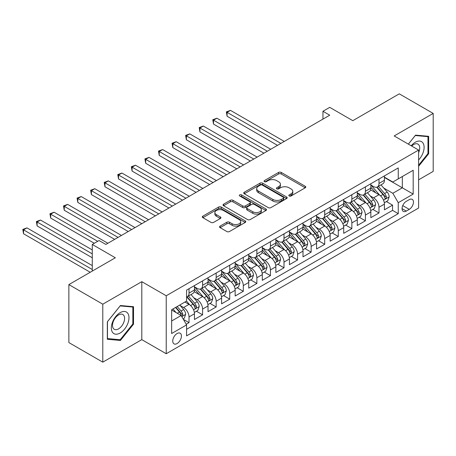 <?xml version="1.0" encoding="UTF-8"?>
<svg xmlns="http://www.w3.org/2000/svg" width="456" height="456" viewBox="0 0 456 456"><rect width="100%" height="100%" fill="white"/><g stroke="black" fill="none" stroke-linecap="round" stroke-linejoin="round"><path stroke-width="0.68" d="M289.201 195.983A1.317 0.764 0 0 0 291.065 195.983L305.218 187.809A1.881 1.089 0 0 0 305.771 187.04A1.881 1.089 0 0 0 305.218 186.27L281.244 172.431A1.881 1.089 0 0 0 278.582 172.431L264.429 180.599A1.317 0.764 0 0 0 264.041 181.14A1.317 0.764 0 0 0 264.429 181.676A1.317 0.764 0 0 0 266.293 181.676L268.122 180.622A6.025 3.483 0 0 1 276.649 180.622L278.644 181.773A6.025 3.483 0 0 1 280.411 184.235A6.025 3.483 0 0 1 278.644 186.698L276.815 187.752A1.317 0.764 0 0 0 276.427 188.294A1.317 0.764 0 0 0 276.815 188.83A1.317 0.764 0 0 0 278.679 188.83L280.508 187.769A6.025 3.483 0 0 1 289.036 187.769L291.031 188.926A6.025 3.483 0 0 1 292.798 191.389A6.025 3.483 0 0 1 291.031 193.846L289.201 194.906A1.317 0.764 0 0 0 288.813 195.442A1.317 0.764 0 0 0 289.201 195.983L289.201 194.906M177.082 343.556A6.139 3.545 120 0 0 181.095 338.141A6.139 3.545 120 0 0 180.154 333.222A6.139 3.545 120 0 0 177.082 333.524A6.139 3.545 120 0 0 173.069 338.939A6.139 3.545 120 0 0 174.01 343.858A6.139 3.545 120 0 0 177.082 343.556M220.111 226.108A1.881 1.089 0 0 0 219.558 226.871A1.881 1.089 0 0 0 220.111 227.641L226.837 231.528A1.881 1.089 0 0 0 229.499 231.528L245.214 222.454A1.881 1.089 0 0 0 245.767 221.684A1.881 1.089 0 0 0 245.214 220.915L221.24 207.075A1.881 1.089 0 0 0 218.578 207.075L202.863 216.15A1.881 1.089 0 0 0 202.31 216.913A1.881 1.089 0 0 0 202.863 217.683L210.985 222.374A1.881 1.089 0 0 0 213.647 222.374L220.373 218.492A1.881 1.089 0 0 0 220.926 217.723A1.881 1.089 0 0 0 220.373 216.953L216.343 214.628A5.039 2.907 0 0 1 214.873 212.57A5.039 2.907 0 0 1 217.979 209.885A5.039 2.907 0 0 1 223.474 210.512L239.257 219.627A5.039 2.907 0 0 1 240.728 221.684A5.039 2.907 0 0 1 237.622 224.369A5.039 2.907 0 0 1 232.127 223.742L229.499 222.22A1.881 1.089 0 0 0 226.837 222.22L220.111 226.108L220.111 227.641M418.614 179.818L433.2 171.399L433.2 113.424L399.279 93.839L352.801 120.675L329.734 107.354L322.951 111.27L329.734 115.191L105.843 244.45L99.06 240.534L92.272 244.45L92.272 271.086M102.788 304.186L102.788 362.161L141.805 339.635L141.805 281.665L102.788 304.186L68.867 284.601L115.339 257.771L92.272 244.45M141.805 281.665L166.229 295.767L418.614 150.052L418.614 208.021L166.229 353.736L166.229 295.767M433.2 113.424L394.189 135.951L418.614 150.052M268.259 207.611A1.881 1.089 0 0 0 270.921 207.611L286.636 198.537A1.881 1.089 0 0 0 287.189 197.767A1.881 1.089 0 0 0 286.636 196.998L262.662 183.158A1.881 1.089 0 0 0 260 183.158L244.285 192.232A1.881 1.089 0 0 0 243.732 193.002A1.881 1.089 0 0 0 244.285 193.771L268.259 207.611M240.215 196.268A1.317 0.764 0 0 1 241.555 196.45L241.555 194.883L265.928 208.956A1.881 1.089 0 0 1 266.481 209.726A1.881 1.089 0 0 1 265.928 210.495L250.207 219.57A1.881 1.089 0 0 1 247.545 219.57L223.571 205.73L230.297 201.871L230.297 200.304L223.571 204.191A1.881 1.089 0 0 0 223.018 204.961A1.881 1.089 0 0 0 223.571 205.73L223.571 204.191M230.297 201.871A1.881 1.089 0 0 1 232.959 201.871L232.959 200.304A1.881 1.089 0 0 0 230.297 200.304M232.959 200.304L242.683 205.918A1.881 1.089 0 0 0 245.351 205.918L249.808 203.342A1.881 1.089 0 0 0 250.361 202.572A1.881 1.089 0 0 0 249.808 201.808L239.685 195.96A1.317 0.764 0 0 1 239.303 195.424A1.317 0.764 0 0 1 240.118 194.718A1.317 0.764 0 0 1 241.555 194.883M102.788 362.161L68.867 342.576L68.867 284.601M186.208 324.262L189.023 322.637L183.392 319.382M180.188 305.548L183.597 307.515A7.678 4.429 60 0 1 189.023 316.92L194.45 313.785L194.45 319.502L202.589 314.8L196.416 311.237M193.754 297.717L197.163 299.683A7.678 4.429 60 0 1 202.589 309.082L208.021 305.947L208.021 311.67L216.161 306.968L209.988 303.405M207.326 289.879L210.735 291.846A7.678 4.429 60 0 1 216.161 301.251L221.587 298.116L221.587 303.833L229.733 299.136L223.554 295.568M220.898 282.047L224.301 284.014A7.678 4.429 60 0 1 229.733 293.413L235.159 290.284L235.159 296.001L243.299 291.298L237.126 287.736M234.464 274.216L237.872 276.182A7.678 4.429 60 0 1 243.299 285.581L248.725 282.446L248.725 288.163L256.87 283.467L250.692 279.898M248.035 266.378L251.438 268.345A7.678 4.429 60 0 1 256.87 277.744L262.297 274.615L262.297 280.332L270.436 275.629L264.263 272.067M261.601 258.546L265.01 260.513A7.678 4.429 60 0 1 270.436 269.912L275.863 266.777L275.863 272.5L284.008 267.797L277.835 264.235M275.173 250.709L278.582 252.675A7.678 4.429 60 0 1 284.008 262.08L289.435 258.945L289.435 264.662L297.574 259.966L291.401 256.397M288.739 242.877L292.148 244.843A7.678 4.429 60 0 1 297.574 254.243L303.006 251.113L303.006 256.831L311.146 252.128L304.973 248.566M302.311 235.04L305.719 237.012A7.678 4.429 60 0 1 311.146 246.411L316.572 243.276L316.572 248.993L324.712 244.296L318.539 240.728M315.883 227.208L319.285 229.174A7.678 4.429 60 0 1 324.712 238.573L330.144 235.444L330.144 241.161L338.284 236.459L332.11 232.896M329.449 219.376L332.857 221.342A7.678 4.429 60 0 1 338.284 230.742L343.71 227.607L343.71 233.329L351.855 228.627L345.676 225.064M343.02 211.538L346.423 213.505A7.678 4.429 60 0 1 351.855 222.91L357.282 219.775L357.282 225.492L365.421 220.795L359.248 217.227M356.586 203.707L359.995 205.673A7.678 4.429 60 0 1 365.421 215.072L370.848 211.943L370.848 217.66L378.993 212.958L378.993 207.241A7.678 4.429 -120 0 0 373.561 197.841L370.158 195.869M372.82 209.395L378.993 212.958M194.45 313.785A7.678 4.429 -120 0 0 189.023 304.38L184.954 302.032M208.021 305.947A7.678 4.429 -120 0 0 202.589 296.548L194.199 291.703M221.587 298.116A7.678 4.429 -120 0 0 216.161 288.716L207.771 283.871M235.159 290.284A7.678 4.429 -120 0 0 229.733 280.879L221.337 276.034M248.725 282.446A7.678 4.429 -120 0 0 243.299 273.047L234.908 268.202M262.297 274.615A7.678 4.429 -120 0 0 256.87 265.21L248.474 260.365M275.863 266.777A7.678 4.429 -120 0 0 270.436 257.378L262.046 252.533M289.435 258.945A7.678 4.429 -120 0 0 284.008 249.546L275.618 244.701M303.006 251.113A7.678 4.429 -120 0 0 297.574 241.708L289.184 236.863M316.572 243.276A7.678 4.429 -120 0 0 311.146 233.877L302.755 229.032M330.144 235.444A7.678 4.429 -120 0 0 324.712 226.039L316.322 221.194M343.71 227.607A7.678 4.429 -120 0 0 338.284 218.207L329.893 213.362M357.282 219.775A7.678 4.429 -120 0 0 351.855 210.376L343.459 205.531M370.848 211.943A7.678 4.429 -120 0 0 365.421 202.538L357.031 197.693M409.249 199.642L406.267 201.364A5.951 3.437 120 0 0 402.38 206.608A5.951 3.437 120 0 0 403.292 211.373A5.951 3.437 120 0 0 406.267 211.077L409.249 209.355A5.951 3.437 120 0 0 413.136 204.111A5.951 3.437 120 0 0 412.224 199.346A5.951 3.437 120 0 0 409.249 199.642M171.655 320.99L181.152 315.506L186.578 324.906L186.578 335.878L398.259 213.665L398.259 202.698L392.833 193.293L383.724 188.037M186.578 324.906L171.655 333.524L171.655 309.709L186.578 301.091L186.578 290.124L398.259 167.911L398.259 178.877L413.187 170.265L413.187 194.079L398.259 202.698M194.45 286.835L197.163 288.403A7.678 4.429 60 0 0 200.999 288.779L206.431 285.65A7.678 4.429 -120 0 0 208.021 282.133L208.021 277.744M208.021 278.998L210.735 280.565A7.678 4.429 60 0 0 214.571 280.947L219.997 277.812A7.678 4.429 -120 0 0 221.587 274.301L221.587 269.912M221.587 271.166L224.301 272.734A7.678 4.429 60 0 0 228.142 273.115L233.569 269.98A7.678 4.429 -120 0 0 235.159 266.464L235.159 262.08M235.159 263.334L237.872 264.896A7.678 4.429 60 0 0 241.708 265.278L247.135 262.143A7.678 4.429 -120 0 0 248.725 258.632L248.725 254.243M248.725 255.497L251.438 257.064A7.678 4.429 60 0 0 255.28 257.446L260.707 254.311A7.678 4.429 -120 0 0 262.297 250.794L262.297 246.411M262.297 247.665L265.01 249.232A7.678 4.429 60 0 0 268.846 249.609L274.278 246.479A7.678 4.429 -120 0 0 275.863 242.962L275.863 238.573M275.863 239.827L278.582 241.395A7.678 4.429 60 0 0 282.418 241.777L287.844 238.642A7.678 4.429 -120 0 0 289.435 235.131L289.435 230.742M289.435 231.996L292.148 233.563A7.678 4.429 60 0 0 295.984 233.945L301.416 230.81A7.678 4.429 -120 0 0 303.006 227.293L303.006 222.91M303.006 224.164L305.719 225.726A7.678 4.429 60 0 0 309.556 226.108L314.982 222.973A7.678 4.429 -120 0 0 316.572 219.461L316.572 215.072M316.572 216.326L319.285 217.894A7.678 4.429 60 0 0 323.127 218.276L328.554 215.141A7.678 4.429 -120 0 0 330.144 211.624L330.144 207.241M330.144 208.495L332.857 210.062A7.678 4.429 60 0 0 336.693 210.438L342.12 207.309A7.678 4.429 -120 0 0 343.71 203.792L343.71 199.403M343.71 200.657L346.423 202.225A7.678 4.429 60 0 0 350.265 202.606L355.691 199.471A7.678 4.429 -120 0 0 357.282 195.96L357.282 191.571M357.282 192.825L359.995 194.393A7.678 4.429 60 0 0 363.831 194.769L369.257 191.64A7.678 4.429 -120 0 0 370.848 188.123L370.848 183.739M186.578 329.295L392.559 210.376L392.559 205.126L384.419 209.823L384.419 204.106A7.678 4.429 -120 0 0 378.993 194.706L370.597 189.861M370.848 184.993L373.561 186.555A7.678 4.429 -120 0 0 377.403 186.937A7.678 4.429 -120 0 0 378.993 183.426L378.993 179.037M377.403 186.937L382.829 183.802A7.678 4.429 -120 0 0 384.419 180.291L384.419 175.902M189.023 288.716L189.023 293.1A7.678 4.429 60 0 1 187.433 296.617A7.678 4.429 60 0 1 186.578 296.924M187.433 296.617L192.859 293.482A7.678 4.429 -120 0 0 194.45 289.965L194.45 285.581M202.589 280.879L202.589 285.268A7.678 4.429 60 0 1 200.999 288.779M216.161 273.047L216.161 277.43A7.678 4.429 60 0 1 214.571 280.947M229.733 265.21L229.733 269.599A7.678 4.429 60 0 1 228.142 273.115M243.299 257.378L243.299 261.767A7.678 4.429 60 0 1 241.708 265.278M256.87 249.546L256.87 253.929A7.678 4.429 60 0 1 255.28 257.446M270.436 241.708L270.436 246.097A7.678 4.429 60 0 1 268.846 249.609M284.008 233.877L284.008 238.26A7.678 4.429 60 0 1 282.418 241.777M297.574 226.039L297.574 230.428A7.678 4.429 60 0 1 295.984 233.945M311.146 218.207L311.146 222.596A7.678 4.429 60 0 1 309.556 226.108M324.712 210.376L324.712 214.759A7.678 4.429 60 0 1 323.127 218.276M338.284 202.538L338.284 206.927A7.678 4.429 60 0 1 336.693 210.438M351.855 194.706L351.855 199.09A7.678 4.429 60 0 1 350.265 202.606M365.421 186.869L365.421 191.258A7.678 4.429 60 0 1 363.831 194.769M365.421 215.072L365.421 220.795M351.855 222.91L351.855 228.627M338.284 230.742L338.284 236.459M324.712 238.573L324.712 244.296M311.146 246.411L311.146 252.128M297.574 254.243L297.574 259.966M284.008 262.08L284.008 267.797M270.436 269.912L270.436 275.629M256.87 277.744L256.87 283.467M243.299 285.581L243.299 291.298M229.733 293.413L229.733 299.136M216.161 301.251L216.161 306.968M202.589 309.082L202.589 314.8M189.023 316.92L189.023 322.637M181.152 315.506L171.655 310.023M392.833 193.293L402.329 187.809L402.329 176.529L413.187 170.265M384.419 177.47L413.187 194.079M384.419 177.156L392.833 182.012L398.259 178.877M141.805 339.635L166.229 353.736M322.951 111.27L322.951 119.107M386.386 201.558L392.559 205.126M392.559 210.376L398.259 213.665M418.614 166.258L428.657 153.769L428.657 136.31L415.558 135.136L408.342 144.119M107.337 339.275L120.43 340.45L133.522 324.159L133.522 306.7L120.43 305.531L107.337 321.816L107.337 339.275M427.973 153.376L428.657 153.769M132.844 323.766L133.522 324.159M119.044 339.646L120.43 340.45M289.731 196.165L291.031 195.413A6.025 3.483 0 0 0 292.798 192.951L292.798 191.389M280.411 184.235L280.411 185.803A6.025 3.483 0 0 1 278.644 188.26L277.339 189.018M305.218 186.27L305.218 187.809L281.244 173.998A1.881 1.089 0 0 0 278.582 173.998L264.953 181.864M286.613 198.554L262.662 184.726A1.881 1.089 0 0 0 260 184.726L244.308 193.783M283.307 198.309A1.317 0.764 0 0 0 283.695 197.767A1.317 0.764 0 0 0 283.307 197.231L262.263 185.079A1.317 0.764 0 0 0 260.399 185.079L258.466 186.196A6.025 3.483 0 0 0 256.7 188.659A6.025 3.483 0 0 0 258.466 191.115L272.853 199.42A6.025 3.483 0 0 0 281.375 199.42L283.307 198.309L283.307 199.876A1.317 0.764 0 0 0 283.695 199.335L283.695 197.767M256.7 188.659L256.7 190.226A6.025 3.483 0 0 0 258.466 192.683L258.466 191.115M283.307 199.876L281.375 200.988A6.025 3.483 0 0 1 272.853 200.988L258.466 192.683M232.959 201.871L242.683 207.486A1.881 1.089 0 0 0 245.351 207.486L249.808 204.909A1.881 1.089 0 0 0 250.361 204.14L250.361 202.572M241.555 196.45L265.899 210.512M252.772 211.744A5.039 2.907 0 0 0 258.267 212.376A5.039 2.907 0 0 0 261.373 209.686A5.039 2.907 0 0 0 259.897 207.628L254.34 204.419A1.881 1.089 0 0 0 251.672 204.419L247.215 206.995A1.881 1.089 0 0 0 246.662 207.765A1.881 1.089 0 0 0 247.215 208.535L252.772 211.744L252.772 213.311A5.039 2.907 0 0 0 258.267 213.944A5.039 2.907 0 0 0 261.373 211.253L261.373 209.686M246.662 207.765L246.662 209.332A1.881 1.089 0 0 0 247.215 210.102L247.215 208.535M252.772 213.311L247.215 210.102M240.728 221.684L240.728 223.252A5.039 2.907 0 0 1 237.622 225.937A5.039 2.907 0 0 1 232.127 225.31L229.499 223.788A1.881 1.089 0 0 0 226.837 223.788L220.134 227.658M214.873 212.57L214.873 214.138A5.039 2.907 0 0 0 216.343 216.195L216.343 214.628M220.351 218.51L216.343 216.195M245.191 222.465L221.24 208.643A1.881 1.089 0 0 0 218.578 208.643L202.886 217.7M384.305 202.76L387.811 200.737L389.167 196.821A5.084 2.935 -120 0 0 387.19 192.044L380.988 184.868M379.745 195.202L372.392 186.686A14.677 8.476 -120 0 0 370.848 185.073M375.715 192.814L371.6 188.049A12.187 7.034 -120 0 0 370.848 187.234M284.276 141.434L230.474 110.369L227.082 112.33L227.082 116.246L277.493 145.35M376.707 187.211L382.983 194.473A5.084 2.935 60 0 1 384.796 197.978L385.166 198.582L385.85 198.485L386.42 197.038A5.084 2.935 -120 0 0 384.607 193.532L378.412 186.356M377.078 187.097L383.815 194.894A2.588 1.493 60 0 1 384.471 195.909L386.42 197.038M227.082 116.246L226.336 111.897L280.885 143.389M226.336 111.897L230.474 110.369M418.614 159.953A12.472 7.199 120 0 0 423.943 145.487A12.472 7.199 120 0 0 415.291 142.255A12.472 7.199 120 0 0 411.204 145.772M418.614 152.692A8.539 4.93 120 0 0 417.952 144.119A8.539 4.93 120 0 0 413.683 144.541A8.539 4.93 120 0 0 411.705 146.062M408.365 144.136L415.291 135.523L427.973 136.657L427.973 153.575L418.614 165.22M427.135 136.173L427.973 136.657M127.8 323.515A12.472 7.199 120 0 0 124.568 311.465A12.472 7.199 120 0 0 112.518 322.147A12.472 7.199 120 0 0 115.75 334.197A12.472 7.199 120 0 0 127.8 323.515M123.781 322.369A8.539 4.93 120 0 0 122.824 314.509A8.539 4.93 120 0 0 113.322 321.44A8.539 4.93 120 0 0 114.285 329.3A8.539 4.93 120 0 0 123.781 322.369M107.474 338.614L107.474 321.697L120.162 305.913L132.844 307.048L132.844 323.965L120.162 339.748L107.337 338.534M132.006 306.563L132.844 307.048M370.734 210.598L374.239 208.574L375.596 204.653A5.084 2.935 -120 0 0 373.618 199.882L367.416 192.7M366.174 203.034L358.821 194.524A14.677 8.476 -120 0 0 357.282 192.911M362.144 200.646L358.028 195.886A12.187 7.034 -120 0 0 357.282 195.065M270.71 149.266L216.908 118.207L213.516 120.162L213.516 124.083L263.921 153.182M363.141 195.048L369.411 202.31A5.084 2.935 60 0 1 371.224 205.81L371.594 206.414L372.284 206.317L372.854 204.869A5.084 2.935 -120 0 0 371.041 201.37L364.84 194.188M363.512 194.929L370.249 202.732A2.588 1.493 60 0 1 370.899 203.746L372.854 204.869M213.516 124.083L212.77 119.734L267.319 151.227M212.77 119.734L216.908 118.207M357.168 218.43L360.673 216.406L362.03 212.49A5.084 2.935 -120 0 0 360.046 207.714L353.85 200.537M352.608 210.871L345.255 202.356A14.677 8.476 -120 0 0 343.71 200.743M348.572 208.483L344.462 203.718A12.187 7.034 -120 0 0 343.71 202.903M257.138 157.103L203.336 126.038L199.945 127.999L199.945 131.915L250.355 161.019M349.57 202.88L355.84 210.142A5.084 2.935 60 0 1 357.658 213.647L358.023 214.246L358.712 214.149L359.282 212.707A5.084 2.935 -120 0 0 357.47 209.201L351.268 202.025M349.94 202.76L356.677 210.564A2.588 1.493 60 0 1 357.333 211.578L359.282 212.707M199.945 131.915L199.198 127.566L253.747 159.058M199.198 127.566L203.336 126.038M343.596 226.261L347.101 224.238L348.458 220.322A5.084 2.935 -120 0 0 346.48 215.545L340.279 208.369M339.036 218.703L331.683 210.193A14.677 8.476 -120 0 0 330.144 208.574M335.006 216.315L330.891 211.555A12.187 7.034 -120 0 0 330.144 210.735M243.572 164.935L189.77 133.876L186.379 135.831L186.379 139.747L236.784 168.851M336.004 210.718L342.274 217.974A5.084 2.935 60 0 1 344.086 221.479L344.457 222.083L345.141 221.986L345.716 220.539A5.084 2.935 -120 0 0 343.904 217.039L337.702 209.857M336.368 210.598L343.111 218.401A2.588 1.493 60 0 1 343.761 219.41L345.716 220.539M186.379 139.747L185.632 135.404L240.175 166.896M185.632 135.404L189.77 133.876M330.03 234.099L333.535 232.075L334.892 228.154A5.084 2.935 -120 0 0 332.908 223.383L326.713 216.201M325.47 226.535L318.117 218.025A14.677 8.476 -120 0 0 316.572 216.412M321.434 224.147L317.325 219.387A12.187 7.034 -120 0 0 316.572 218.566M230.001 172.767L176.198 141.708L172.807 143.668L172.807 147.584L223.218 176.689M322.432 218.549L328.702 225.811A5.084 2.935 60 0 1 330.514 229.311L330.885 229.915L331.575 229.818L332.145 228.37A5.084 2.935 -120 0 0 330.332 224.871L324.13 217.694M322.802 218.43L329.54 226.233A2.588 1.493 60 0 1 330.195 227.248L332.145 228.37M172.807 147.584L172.06 143.235L226.609 174.728M172.06 143.235L176.198 141.708M316.458 241.931L319.964 239.907L321.32 235.991A5.084 2.935 -120 0 0 319.342 231.215L313.141 224.038M311.898 234.373L304.545 225.857A14.677 8.476 -120 0 0 303.006 224.244M307.868 231.984L303.753 227.219A12.187 7.034 -120 0 0 303.006 226.404M216.429 180.605L162.632 149.54L159.241 151.5L159.241 155.416L209.646 184.52M308.866 226.387L315.136 233.643A5.084 2.935 60 0 1 316.948 237.148L317.319 237.753L318.003 237.656L318.579 236.208A5.084 2.935 -120 0 0 316.76 232.702L310.565 225.526M309.231 226.267L315.968 234.065A2.588 1.493 60 0 1 316.624 235.079L318.579 236.208M159.241 155.416L158.494 151.067L213.037 182.56M158.494 151.067L162.632 149.54M302.892 249.768L306.398 247.745L307.754 243.823A5.084 2.935 -120 0 0 305.771 239.052L299.575 231.87M298.332 242.204L290.979 233.694A14.677 8.476 -120 0 0 289.435 232.081M294.297 239.816L290.187 235.057A12.187 7.034 -120 0 0 289.435 234.236M202.863 188.436L149.061 157.377L145.669 159.332L145.669 163.254L196.08 192.352M295.294 234.219L301.564 241.48A5.084 2.935 60 0 1 303.377 244.98L303.747 245.584L304.437 245.488L305.007 244.04A5.084 2.935 -120 0 0 303.194 240.54L296.993 233.358M295.665 234.099L302.402 241.902A2.588 1.493 60 0 1 303.052 242.917L305.007 244.04M145.669 163.254L144.922 158.905L199.471 190.397M144.922 158.905L149.061 157.377M289.321 257.6L292.826 255.577L294.183 251.661A5.084 2.935 -120 0 0 292.205 246.884L286.003 239.708M284.761 250.042L277.408 241.526A14.677 8.476 -120 0 0 275.863 239.913M280.731 247.654L276.615 242.888A12.187 7.034 -120 0 0 275.863 242.073M189.291 196.274L135.495 165.209L132.097 167.17L132.097 171.085L182.508 200.19M281.728 242.05L287.998 249.312A5.084 2.935 60 0 1 289.811 252.818L290.181 253.416L290.865 253.319L291.435 251.877A5.084 2.935 -120 0 0 289.623 248.372L283.427 241.195M282.093 241.936L288.83 249.734A2.588 1.493 60 0 1 289.486 250.749L291.435 251.877M132.097 171.085L131.351 166.736L185.9 198.229M131.351 166.736L135.495 165.209M275.749 265.432L279.26 263.408L280.617 259.492A5.084 2.935 -120 0 0 278.633 254.716L272.431 247.54M271.189 257.874L263.842 249.364A14.677 8.476 -120 0 0 262.297 247.745M267.159 255.485L263.049 250.726A12.187 7.034 -120 0 0 262.297 249.905M175.725 204.106L121.923 173.046L118.531 175.001L118.531 178.917L168.942 208.021M268.156 249.888L274.426 257.144A5.084 2.935 60 0 1 276.239 260.65L276.61 261.254L277.299 261.157L277.869 259.709A5.084 2.935 -120 0 0 276.057 256.209L269.855 249.027M268.527 249.768L275.264 257.572A2.588 1.493 60 0 1 275.914 258.58L277.869 259.709M118.531 178.917L117.785 174.574L172.334 206.066M117.785 174.574L121.923 173.046M262.183 273.269L265.688 271.246L267.045 267.324A5.084 2.935 -120 0 0 265.067 262.553L258.865 255.371M257.623 265.705L250.27 257.195A14.677 8.476 -120 0 0 248.725 255.582M253.593 263.317L249.478 258.558A12.187 7.034 -120 0 0 248.725 257.737M162.154 211.937L108.351 180.878L104.96 182.839L104.96 186.755L155.371 215.859M254.585 257.72L260.86 264.982A5.084 2.935 60 0 1 262.673 268.481L263.044 269.086L263.728 268.989L264.298 267.547A5.084 2.935 -120 0 0 262.485 264.041L256.289 256.865M254.955 257.6L261.693 265.403A2.588 1.493 60 0 1 262.348 266.418L264.298 267.547M104.96 186.755L104.213 182.406L158.762 213.898M104.213 182.406L108.351 180.878M248.611 281.101L252.117 279.078L253.473 275.162A5.084 2.935 -120 0 0 251.495 270.385L245.294 263.209M244.051 273.543L236.698 265.027A14.677 8.476 -120 0 0 235.159 263.414M240.021 271.155L235.906 266.389A12.187 7.034 -120 0 0 235.159 265.574M148.588 219.775L94.785 188.71L91.394 190.671L91.394 194.587L141.799 223.691M241.019 265.557L247.289 272.813A5.084 2.935 60 0 1 249.101 276.319L249.472 276.923L250.162 276.826L250.732 275.378A5.084 2.935 -120 0 0 248.919 271.873L242.717 264.697M241.389 265.438L248.127 273.235A2.588 1.493 60 0 1 248.776 274.25L250.732 275.378M91.394 194.587L90.647 190.237L145.196 221.73M90.647 190.237L94.785 188.71M235.045 288.939L238.551 286.915L239.907 282.994A5.084 2.935 -120 0 0 237.924 278.223L231.728 271.041M230.485 281.375L223.132 272.865A14.677 8.476 -120 0 0 221.587 271.252M226.45 278.986L222.34 274.227A12.187 7.034 -120 0 0 221.587 273.406M135.016 227.607L81.214 196.547L77.822 198.502L77.822 202.424L128.233 231.523M227.447 273.389L233.717 280.651A5.084 2.935 60 0 1 235.535 284.151L235.9 284.755L236.59 284.658L237.16 283.21A5.084 2.935 -120 0 0 235.347 279.71L229.146 272.528M227.818 273.269L234.555 281.073A2.588 1.493 60 0 1 235.21 282.087L237.16 283.21M77.822 202.424L77.075 198.075L131.624 229.567M77.075 198.075L81.214 196.547M221.474 296.77L224.979 294.747L226.336 290.831A5.084 2.935 -120 0 0 224.358 286.054L218.156 278.878M216.913 289.212L209.56 280.696A14.677 8.476 -120 0 0 208.021 279.083M212.884 286.824L208.768 282.059A12.187 7.034 -120 0 0 208.021 281.244M121.45 235.444L67.648 204.379L64.256 206.34L64.256 210.256L114.661 239.36M213.881 281.221L220.151 288.483A5.084 2.935 60 0 1 221.964 291.988L222.334 292.587L223.018 292.49L223.594 291.048A5.084 2.935 -120 0 0 221.781 287.542L215.58 280.366M214.246 281.107L220.989 288.904A2.588 1.493 60 0 1 221.639 289.919L223.594 291.048M64.256 210.256L63.509 205.907L118.053 237.399M63.509 205.907L67.648 204.379M207.907 304.608L211.413 302.579L212.77 298.663A5.084 2.935 -120 0 0 210.786 293.886L204.59 286.71M203.347 297.044L195.994 288.534A14.677 8.476 -120 0 0 194.45 286.915M199.312 294.656L195.202 289.896A12.187 7.034 -120 0 0 194.45 289.075M107.878 243.276L54.076 212.217L50.684 214.172L50.684 218.088L94.306 243.276M200.309 289.058L206.579 296.315A5.084 2.935 60 0 1 208.392 299.82L208.762 300.424L209.452 300.327L210.022 298.88A5.084 2.935 -120 0 0 208.21 295.38L202.008 288.198M200.68 288.939L207.417 296.742A2.588 1.493 60 0 1 208.073 297.751L210.022 298.88M50.684 218.088L49.938 213.744L97.704 241.315M49.938 213.744L54.076 212.217M194.336 312.44L197.841 310.416L199.198 306.495A5.084 2.935 -120 0 0 197.22 301.724L191.018 294.547M189.776 304.876L186.532 301.12M185.746 302.488L185.216 301.878M92.272 249.934L40.51 220.048L37.113 222.009L37.113 225.925L92.272 257.771M186.743 296.89L193.013 304.152A5.084 2.935 60 0 1 194.826 307.652L195.196 308.256L195.88 308.159L196.456 306.717A5.084 2.935 -120 0 0 194.638 303.212L188.442 296.035M187.108 296.77L193.846 304.574A2.588 1.493 60 0 1 194.501 305.588L196.456 306.717M37.113 225.925L36.372 221.576L92.272 253.855M36.372 221.576L40.51 220.048M183.118 318.915L184.275 318.248L185.632 314.332A5.084 2.935 -120 0 0 183.648 309.556L179.744 305.035M176.101 312.594L172.961 308.957M172.174 310.325L171.655 309.721M92.272 265.603L26.938 227.88L23.547 229.841L23.547 233.757L90.237 272.26M175.537 307.464L179.442 311.984A5.084 2.935 60 0 1 181.254 315.489L181.625 316.093L182.315 315.997L182.885 314.549A5.084 2.935 -120 0 0 181.072 311.043L177.167 306.523M175.856 307.287L180.28 312.406A2.588 1.493 60 0 1 180.929 313.42L182.885 314.549M23.547 233.757L22.8 229.408L92.272 269.519M22.8 229.408L26.938 227.88M183.597 307.515L189.023 304.38M197.163 299.683L202.589 296.548M210.735 291.846L216.161 288.716M224.301 284.014L229.733 280.879M237.872 276.182L243.299 273.047M251.438 268.345L256.87 265.21M265.01 260.513L270.436 257.378M278.582 252.675L284.008 249.546M292.148 244.843L297.574 241.708M305.719 237.012L311.146 233.877M319.285 229.174L324.712 226.039M332.857 221.342L338.284 218.207M346.423 213.505L351.855 210.376M359.995 205.673L365.421 202.538M373.561 197.841L378.993 194.706M378.993 183.426L384.419 180.291M189.023 293.1L194.45 289.965M202.589 285.268L208.021 282.133M216.161 277.43L221.587 274.301M229.733 269.599L235.159 266.464M243.299 261.767L248.725 258.632M256.87 253.929L262.297 250.794M270.436 246.097L275.863 242.962M284.008 238.26L289.435 235.131M297.574 230.428L303.006 227.293M311.146 222.596L316.572 219.461M324.712 214.759L330.144 211.624M338.284 206.927L343.71 203.792M351.855 199.09L357.282 195.96M365.421 191.258L370.848 188.123M378.993 207.241L384.419 204.106M402.745 205.599L409.249 209.355M402.061 208.648L406.267 211.077M291.031 195.413L291.031 193.846M276.815 188.83L276.815 187.752M278.644 188.26L278.644 186.698M264.429 181.676L264.429 180.599M278.582 173.998L278.582 172.431M281.244 173.998L281.244 172.431M244.285 193.771L244.285 192.232M260 184.726L260 183.158M262.662 184.726L262.662 183.158M286.636 198.537L286.636 196.998M272.853 200.988L272.853 199.42M281.375 200.988L281.375 199.42M242.683 207.486L242.683 205.918M245.351 207.486L245.351 205.918M249.808 204.909L249.808 203.342M265.928 210.495L265.928 208.956M226.837 223.788L226.837 222.22M229.499 223.788L229.499 222.22M232.127 225.31L232.127 223.742M220.373 218.492L220.373 216.953M202.863 217.683L202.863 216.15M218.578 208.643L218.578 207.075M221.24 208.643L221.24 207.075M245.214 222.454L245.214 220.915M383.53 200.155L389.133 196.918M372.392 186.686L373.093 186.287M384.607 193.532L387.19 192.044M380.555 195.875L382.983 194.473M369.958 207.987L375.567 204.75M358.821 194.524L359.522 194.119M371.041 201.37L373.618 199.882M366.989 203.707L369.411 202.31M356.392 215.825L361.996 212.587M345.255 202.356L345.956 201.951M357.47 209.201L360.046 207.714M353.417 211.544L355.84 210.142M342.821 223.657L348.424 220.419M331.683 210.193L332.384 209.788M343.904 217.039L346.48 215.545M339.845 219.376L342.274 217.974M329.255 231.488L334.858 228.256M318.117 218.025L318.812 217.62M330.332 224.871L332.908 223.383M326.279 227.213L328.702 225.811M315.683 239.326L321.286 236.088M304.545 225.857L305.246 225.458M316.76 232.702L319.342 231.215M312.708 235.045L315.136 233.643M302.111 247.158L307.72 243.926M290.979 233.694L291.675 233.29M303.194 240.54L305.771 239.052M299.142 242.877L301.564 241.48M288.545 254.995L294.148 251.758M277.408 241.526L278.109 241.121M289.623 248.372L292.205 246.884M285.57 250.714L287.998 249.312M274.974 262.827L280.582 259.589M263.842 249.364L264.537 248.959M276.057 256.209L278.633 254.716M272.004 258.546L274.426 257.144M261.408 270.659L267.011 267.427M250.27 257.195L250.971 256.791M262.485 264.041L265.067 262.553M258.432 266.384L260.86 264.982M247.836 278.496L253.445 275.259M236.698 265.027L237.399 264.628M248.919 271.873L251.495 270.385M244.866 274.216L247.289 272.813M234.27 286.328L239.873 283.096M223.132 272.865L223.833 272.46M235.347 279.71L237.924 278.223M231.295 282.047L233.717 280.651M220.698 294.166L226.301 290.928M209.56 280.696L210.262 280.292M221.781 287.542L224.358 286.054M217.723 289.885L220.151 288.483M207.132 301.997L212.735 298.76M195.994 288.534L196.69 288.129M208.21 295.38L210.786 293.886M204.157 297.717L206.579 296.315M193.561 309.829L199.164 306.597M194.638 303.212L197.22 301.724M190.585 305.554L193.013 304.152M181.796 316.624L185.598 314.429M181.072 311.043L183.648 309.556M177.247 313.255L179.442 311.984"/></g></svg>

